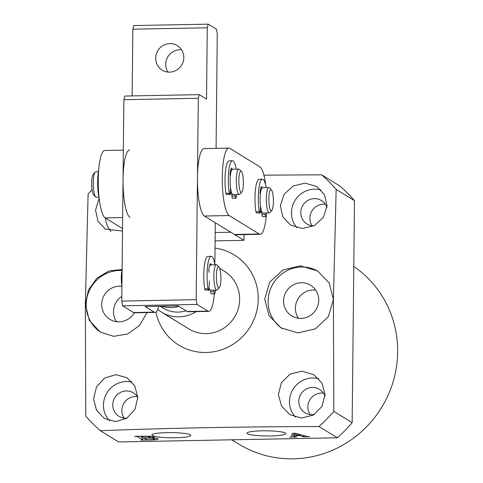 <?xml version="1.0" encoding="UTF-8"?>
<svg xmlns="http://www.w3.org/2000/svg" width="483" height="483" viewBox="0 0 483 483"><rect width="100%" height="100%" fill="white"/><g stroke="black" fill="none" stroke-linecap="round" stroke-linejoin="round"><path stroke-width="0.72" d="M318.726 300.227A17.992 17.412 121.6 0 1 309.537 315.973A17.992 17.412 121.6 0 1 291.738 315.888A17.992 17.412 121.6 0 1 283.581 300.891A17.992 17.412 121.6 0 1 292.77 285.139A17.992 17.412 121.6 0 1 310.569 285.23A17.992 17.412 121.6 0 1 318.726 300.227M315.701 290.126A17.992 17.412 -58.4 0 0 295.403 308.148A17.992 17.412 -58.4 0 0 298.428 318.249M264.702 299.098L268.995 315.562L280.846 327.806L297.987 332.926L315.387 328.838L328.434 316.54L333.373 299.418L329.243 283.098L317.572 270.921L300.426 265.867L282.935 269.961L269.768 282.072L264.702 299.098M318.225 271.331A33.846 32.753 -58.4 0 0 285.055 271.748A33.846 32.753 -58.4 0 0 268.101 301.181A33.846 32.753 -58.4 0 0 282.193 328.585M134.28 312.785A17.992 17.412 121.6 0 1 109.828 319.329A17.992 17.412 121.6 0 1 101.678 304.332A17.992 17.412 121.6 0 1 121.921 286.304M121.819 296.381A17.992 17.412 -58.4 0 0 113.499 311.595A17.992 17.412 -58.4 0 0 116.518 321.69M122.477 269.466L108.971 270.945L96.872 278.184L88.467 289.945L85.364 304.115L89.264 320.32L100.235 332.038L113.596 336.337L127.554 334.025L139.472 325.548L147.019 312.549M122.09 270.504A33.846 32.753 -58.4 0 0 86.191 304.628A33.846 32.753 -58.4 0 0 100.869 332.419M175.516 437.755A19.441 2.584 -179.4 0 0 190.779 435.382A19.441 2.584 -179.4 0 0 167.166 432.623A19.441 2.584 -179.4 0 0 151.904 434.972A19.441 2.584 -179.4 0 0 175.516 437.755M270.601 435.956A19.441 2.584 -179.4 0 0 285.864 433.583A19.441 2.584 -179.4 0 0 262.251 430.824A19.441 2.584 -179.4 0 0 246.988 433.173A19.441 2.584 -179.4 0 0 270.601 435.956M99.148 198.278L95.549 210.141L97.971 221.136L105.318 229.069L122.501 231.043M105.487 218.105A23.281 22.532 -58.4 0 0 111.03 231.454M280.351 205.861L282.833 216.855L290.627 225.102L302.37 228.501L314.373 225.621L323.435 217.296L327.063 205.758L324.522 194.734L316.721 186.48L305.021 183.117L293.042 186.07L284.01 194.42L280.351 205.861M321.177 190.097A23.281 22.532 -58.4 0 0 291.472 212.695A23.281 22.532 -58.4 0 0 296.918 227.759M326.937 207.509A13.759 13.313 -58.4 0 0 321.412 200.542A13.759 13.313 -58.4 0 0 307.798 200.475A13.759 13.313 -58.4 0 0 300.776 212.52A13.759 13.313 -58.4 0 0 307.007 223.985A13.759 13.313 -58.4 0 0 313.835 225.899M325.355 204.315A13.759 13.313 -58.4 0 0 309.869 218.105A13.759 13.313 -58.4 0 0 312.157 225.796M278.371 394.659L281.553 406.1L289.776 414.589L301.489 418.061L313.316 415.102L322.022 406.451L325.089 394.557L321.974 383.158L313.751 374.669L302.008 371.161L290.078 374.071L281.372 382.735L278.371 394.659M318.75 378.763A23.281 22.532 -58.4 0 0 289.492 401.494A23.281 22.532 -58.4 0 0 295.439 417.113M325.029 396.525A13.759 13.313 -58.4 0 0 319.432 389.34A13.759 13.313 -58.4 0 0 305.824 389.268A13.759 13.313 -58.4 0 0 298.796 401.313A13.759 13.313 -58.4 0 0 305.033 412.784A13.759 13.313 -58.4 0 0 314.415 414.45M323.375 393.114A13.759 13.313 -58.4 0 0 307.888 406.903A13.759 13.313 -58.4 0 0 310.183 414.595M93.569 398.94L96.509 410.212L104.328 418.477L115.63 421.599L126.872 418.212L135.005 409.3L137.812 397.322L134.817 386.032L126.987 377.742L115.775 374.663L104.6 378.074L96.467 386.949L93.569 398.94M132.119 382.131A23.281 22.532 -58.4 0 0 103.453 405.014A23.281 22.532 -58.4 0 0 109.532 420.778M137.812 397.388A13.759 13.313 -58.4 0 0 133.393 392.86A13.759 13.313 -58.4 0 0 119.784 392.794A13.759 13.313 -58.4 0 0 112.756 404.839A13.759 13.313 -58.4 0 0 118.993 416.304A13.759 13.313 -58.4 0 0 126.932 418.169M137.335 396.634A13.759 13.313 -58.4 0 0 121.849 410.423A13.759 13.313 -58.4 0 0 124.143 418.115M196.207 311.62A33.864 32.772 121.6 0 1 178.933 316.854A33.864 32.772 121.6 0 1 161.557 312.145L188.835 328.899A33.864 32.772 -58.4 0 0 222.343 329.068A33.864 32.772 -58.4 0 0 239.634 299.418A33.864 32.772 -58.4 0 0 224.293 271.186L219.674 268.355M155.943 312.109A52.913 51.204 -58.4 0 0 211.518 352.083A52.913 51.204 -58.4 0 0 258.242 299.068A52.913 51.204 -58.4 0 0 215.026 248.069M321.672 174.816L339.996 186.07A169.328 163.864 121.6 0 1 354.486 200.656L352.155 422.661L333.838 411.407L333.397 299.418L336.162 189.402A169.328 163.864 -58.4 0 0 321.672 174.816L263.917 175.16M92.048 189.698A169.328 163.864 -58.4 0 0 88.105 194.1L85.34 304.115L85.781 416.105A169.328 163.864 -58.4 0 0 100.271 430.691C171.121 428.023 244.042 426.64 319.034 426.549A169.328 163.864 -58.4 0 0 333.838 411.407M231.87 439.802L238.904 444.119A105.831 102.414 -58.4 0 0 343.606 444.644A105.831 102.414 -58.4 0 0 397.66 351.986A105.831 102.414 -58.4 0 0 353.791 266.429M303.089 435.406L303.076 436.572L299.907 435.666L294.069 435.775L293.93 436.602L296.767 437.145L289.728 437.067L291.593 436.831L292.167 433.408L295.433 433.221L307.037 436.529L309.748 436.686L302.732 436.819M352.155 422.661A169.328 163.864 121.6 0 1 337.357 437.803L118.595 441.945L100.271 430.691M337.357 437.803L319.034 426.549M153.896 436.922C154.536 437.369 153.31 437.676 150.219 437.846C154.403 437.906 157.017 438.214 158.062 438.763C158.418 439.433 156.021 439.814 150.871 439.904L140.77 440.098L142.503 439.729L137.498 436.656L134.703 436.372L144.266 436.191C149.12 436.058 152.332 436.306 153.896 436.922L154.101 437.151M142.527 437.725L142.557 439.784L142.527 437.628L140.305 436.264M354.486 200.656L336.162 189.402M299.919 434.501L299.907 435.666M294.032 434.036L293.93 436.602M293.948 435.098L291.877 435.141M294.069 433.299L294.014 435.563L299.478 435.461L294.316 434.012L294.014 435.563M299.484 434.38L299.478 435.461M294.322 433.287L294.316 434.012M143.741 437.942L142.576 437.966M137.504 436.318L137.498 436.656M150.225 437.381L150.219 437.846M147.182 439.765L150.098 439.711C153.654 439.602 155.031 439.301 154.228 438.793C153.359 438.232 150.853 437.978 146.705 438.039L143.741 438.093L147.182 439.765M154.234 438.003L154.457 439.059L154.469 438.021M146.79 437.827C149.742 437.695 150.847 437.411 150.104 436.982C149.229 436.535 147.08 436.342 143.662 436.415L141.284 436.584L143.403 437.888L146.79 437.827M150.34 436.264L150.328 437.236L150.11 436.252M141.761 436.24L141.284 436.584M160.084 306.27L162.868 307.979A29.632 28.678 -58.4 0 0 178.07 312.096A29.632 28.678 -58.4 0 0 186.118 310.792M161.557 312.145A33.864 32.772 121.6 0 1 157.778 309.416M220.918 278.757A10.584 2.27 88.9 0 0 218.95 267.027A10.584 2.27 88.9 0 0 216.378 275.962A10.584 2.27 88.9 0 0 219.342 287.675A10.584 2.27 88.9 0 0 220.918 278.757M219.342 287.675L217.41 289.776A12.697 2.723 -91.1 0 1 216.819 290.096A12.697 2.723 -91.1 0 1 213.854 275.727A12.697 2.723 -91.1 0 1 216.342 264.702A12.697 2.723 -91.1 0 1 216.945 264.998L218.95 267.027M121.927 285.87A10.584 2.27 -91.1 0 1 121.287 277.761A10.584 2.27 -91.1 0 1 122.09 270.546M210.141 264.817A12.697 2.723 88.9 0 0 209.688 265.01M208.994 287.874A12.697 2.723 88.9 0 0 210.618 290.217L216.819 290.096M208.016 290.017A12.697 2.723 88.9 0 0 208.553 290.253A12.697 2.723 88.9 0 0 209.568 289.281A12.697 2.723 88.9 0 1 208.553 290.253A12.697 2.723 88.9 0 1 208.179 290.144A12.697 2.723 88.9 0 1 208.016 290.017M259.244 212.888A12.697 2.723 88.9 0 0 259.782 213.124A12.697 2.723 88.9 0 0 261.249 210.98A12.697 2.723 88.9 0 1 259.782 213.124A12.697 2.723 88.9 0 1 259.244 212.888M229.238 194.456A12.697 2.723 88.9 0 0 229.781 194.691A12.697 2.723 88.9 0 0 231.242 192.548A12.697 2.723 88.9 0 1 229.781 194.691A12.697 2.723 88.9 0 1 229.238 194.456M265.759 185.285A33.864 7.257 88.9 0 0 259.896 166.858L229.89 148.426A33.864 7.257 88.9 0 0 228.9 148.13A33.864 7.257 88.9 0 0 222.265 177.527A33.864 7.257 88.9 0 0 229.19 215.557L259.19 233.989A33.864 7.257 88.9 0 0 260.186 234.285A33.864 7.257 88.9 0 0 266.326 215.321M228.9 148.13L204.092 148.601A33.864 7.257 88.9 0 0 197.462 177.992A33.864 7.257 88.9 0 0 204.381 216.028L234.388 234.46A33.864 7.257 88.9 0 0 235.378 234.756L260.186 234.285M155.695 58.123A14.393 13.929 -58.4 0 0 162.216 70.126A14.393 13.929 -58.4 0 0 176.458 70.192A14.393 13.929 -58.4 0 0 183.812 57.592A14.393 13.929 -58.4 0 0 177.285 45.595A14.393 13.929 -58.4 0 0 163.049 45.523A14.393 13.929 -58.4 0 0 155.695 58.123M181.584 49.809A14.393 13.929 -58.4 0 0 165.699 64.269A14.393 13.929 -58.4 0 0 167.921 72.052M208.831 311.378L188.159 311.77A29.632 6.345 -91.1 0 1 187.289 311.511L207.962 311.118A29.632 6.345 88.9 0 0 208.831 311.378A29.632 6.345 88.9 0 0 214.289 293.779M214.863 263.953L215.291 222.729M216.07 148.378L217.272 33.931L216.402 29.179L208.221 24.15L207.267 27.785L206.519 99.112L199.25 94.644L198.296 98.278L196.183 299.665L197.052 304.417L207.962 311.118M155.085 312.398L134.413 312.785A29.632 6.345 -91.1 0 1 133.543 312.531L154.216 312.139A29.632 6.345 88.9 0 0 155.085 312.398A29.632 6.345 88.9 0 0 158.81 306.294M197.052 304.417L122.634 305.824L133.543 312.531M122.634 305.824L121.77 301.072L196.183 299.665M198.296 98.278L123.877 99.685L121.77 301.072M123.877 99.685L124.831 96.051L199.25 94.644M207.267 27.785L132.849 29.197L132.155 95.912M132.849 29.197L133.803 25.557L208.221 24.15M187.289 311.511L178.197 305.926L145.123 306.554L154.216 312.139M273.39 201.604A10.584 2.27 88.9 0 0 271.422 189.873A10.584 2.27 88.9 0 0 268.844 198.809A10.584 2.27 88.9 0 0 271.808 210.522A10.584 2.27 88.9 0 0 273.39 201.604M271.808 210.522L269.882 212.623A12.697 2.723 -91.1 0 1 269.291 212.943A12.697 2.723 -91.1 0 1 266.326 198.567A12.697 2.723 -91.1 0 1 268.814 187.549A12.697 2.723 -91.1 0 1 269.411 187.845L271.422 189.873M268.814 187.549L262.607 187.664A12.697 2.723 88.9 0 0 260.12 198.688A12.697 2.723 88.9 0 0 263.09 213.057L269.291 212.943M243.335 184.892A10.584 2.27 88.9 0 0 241.415 171.441A10.584 2.27 88.9 0 0 238.892 178.656A10.584 2.27 88.9 0 0 239.58 188.974A10.584 2.27 88.9 0 0 241.808 192.089A10.584 2.27 88.9 0 0 243.335 184.892M241.808 192.089L239.876 194.19A12.697 2.723 -91.1 0 1 239.29 194.51A12.697 2.723 -91.1 0 1 236.38 178.07A12.697 2.723 -91.1 0 1 238.807 169.116A12.697 2.723 -91.1 0 1 239.411 169.412L241.415 171.441M95.64 196.919L93.636 194.891A10.584 2.27 -91.1 0 1 91.716 181.439A10.584 2.27 -91.1 0 1 93.243 174.242L95.169 172.141A12.697 2.723 88.9 0 0 93.334 180.775A12.697 2.723 88.9 0 0 95.64 196.919A12.697 2.723 88.9 0 0 96.244 197.215L99.027 197.167M98.339 171.773L95.761 171.821A12.697 2.723 88.9 0 0 95.169 172.141M238.807 169.116L232.607 169.231A12.697 2.723 88.9 0 0 230.18 178.185A12.697 2.723 88.9 0 0 233.084 194.625L239.29 194.51M122.531 228.574L105.161 217.905A33.864 7.257 -91.1 0 1 98.23 182.169A33.864 7.257 -91.1 0 1 104.871 150.479L123.352 150.128M129.963 217.435A33.864 7.257 -91.1 0 1 123.038 181.699A33.864 7.257 -91.1 0 1 129.673 150.014M215.104 240.872L243.933 240.323L243.993 234.593M215.189 232.516L230.747 232.226L243.933 240.323M99.003 196.901A2.542 0.543 -91.1 0 1 98.58 195.736A21.167 4.534 -91.1 0 1 97.657 181.608A21.167 4.534 -91.1 0 1 98.725 169.442M215.007 264.726A21.167 4.534 88.9 0 0 211.222 256.334L207.913 256.395A21.167 4.534 88.9 0 0 203.766 274.761A21.167 4.534 88.9 0 0 204.689 288.888A2.542 0.543 88.9 0 0 205.172 290.072L208.475 290.005A2.542 0.543 88.9 0 0 208.946 288.484L209.525 280.81M211.222 256.334A21.167 4.534 88.9 0 0 207.074 274.7A21.167 4.534 88.9 0 0 207.992 288.828A2.542 0.543 88.9 0 0 208.475 290.005M213.957 290.15L214.029 291.605A2.542 0.543 88.9 0 0 214.609 293.773A2.542 0.543 88.9 0 0 214.965 293.109A21.167 4.534 88.9 0 0 215.484 290.12M209.205 272.309A2.542 0.543 -91.1 0 1 208.94 268.47A14.816 3.176 -91.1 0 1 210.165 263.79A2.542 0.543 -91.1 0 1 210.365 263.603A2.542 0.543 -91.1 0 1 210.944 265.68M210.648 290.217L210.721 291.672A2.542 0.543 88.9 0 0 211.3 293.839L214.609 293.773M236.235 169.165A21.167 4.534 88.9 0 0 232.444 160.767L229.135 160.833A21.167 4.534 88.9 0 0 224.993 179.199A21.167 4.534 88.9 0 0 225.911 193.327A2.542 0.543 88.9 0 0 226.394 194.504L229.703 194.444A2.542 0.543 88.9 0 0 230.174 192.922L230.554 187.899M232.444 160.767A21.167 4.534 88.9 0 0 228.302 179.139A21.167 4.534 88.9 0 0 229.22 193.266A2.542 0.543 88.9 0 0 229.703 194.444M235.185 194.589L235.257 196.044A2.542 0.543 88.9 0 0 235.837 198.211A2.542 0.543 88.9 0 0 236.187 197.547A21.167 4.534 88.9 0 0 236.712 194.558M230.391 171.556L231.091 171.543M230.3 176.361A2.542 0.543 -91.1 0 1 230.168 172.908A14.816 3.176 -91.1 0 1 231.393 168.229A2.542 0.543 -91.1 0 1 231.592 168.042A2.542 0.543 -91.1 0 1 232.112 169.461M231.804 193.224L231.949 196.104A2.542 0.543 88.9 0 0 232.528 198.272L235.837 198.211M266.236 187.597A21.167 4.534 88.9 0 0 262.45 179.199L259.142 179.265A21.167 4.534 88.9 0 0 254.994 197.632A21.167 4.534 88.9 0 0 255.918 211.759A2.542 0.543 88.9 0 0 256.401 212.937L259.709 212.876A2.542 0.543 88.9 0 0 260.174 211.355L260.554 206.332M262.45 179.199A21.167 4.534 88.9 0 0 258.302 197.571A21.167 4.534 88.9 0 0 259.226 211.699A2.542 0.543 88.9 0 0 259.709 212.876M265.185 213.021L265.258 214.476A2.542 0.543 88.9 0 0 265.837 216.644A2.542 0.543 88.9 0 0 266.193 215.979A21.167 4.534 88.9 0 0 266.719 212.991M260.397 189.988L261.098 189.976M260.301 194.794A2.542 0.543 -91.1 0 1 260.168 191.34A14.816 3.176 -91.1 0 1 261.394 186.661A2.542 0.543 -91.1 0 1 261.599 186.474A2.542 0.543 -91.1 0 1 262.112 187.893M261.81 211.657L261.955 214.537A2.542 0.543 88.9 0 0 262.535 216.704L265.837 216.644M178.837 306.319A29.632 28.678 121.6 0 1 170.789 307.623A29.632 28.678 121.6 0 1 161.503 306.24M229.19 215.557L204.381 216.028M259.19 233.989L234.388 234.46M105.161 217.905L122.646 217.573M98.882 195.73L98.58 195.736M204.689 288.888L207.992 288.828M210.721 291.672L214.029 291.605M230.711 170.149L231.629 170.131M225.911 193.327L229.22 193.266M231.949 196.104L235.257 196.044M260.711 188.581L261.629 188.563M255.918 211.759L259.226 211.699M261.955 214.537L265.258 214.476M303.535 436.735L303.547 435.533M210.854 264.805L216.342 264.702M260.204 210.999L261.544 210.974M230.198 192.566L231.544 192.542"/></g></svg>
